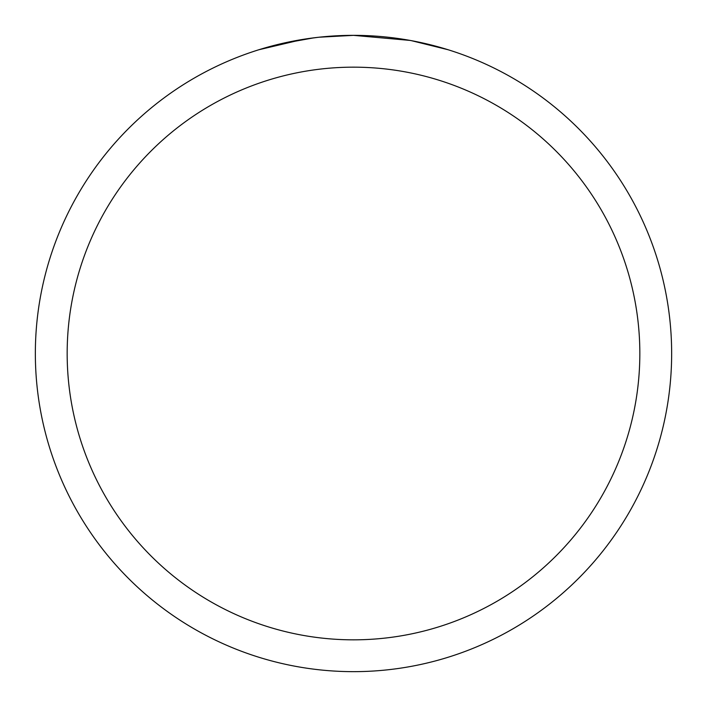 <?xml version="1.0" encoding="UTF-8"?>
<svg xmlns="http://www.w3.org/2000/svg" width="707" height="707" viewBox="0 0 707 707"><rect width="100%" height="100%" fill="white"/><g stroke="black" fill="none" stroke-linecap="round" stroke-linejoin="round"><path stroke-width="1.06" d="M410.016 40.414L353.5 35.35A318.15 318.15 0 0 1 671.65 353.5A318.15 318.15 0 0 1 353.5 671.65A318.15 318.15 0 0 1 35.35 353.5A318.15 318.15 0 0 1 353.5 35.35L319.113 37.215M411.518 40.688L448.044 49.72M353.5 67.165A286.335 286.335 0 0 1 639.835 353.5A286.335 286.335 0 0 1 353.5 639.835A286.335 286.335 0 0 1 67.165 353.5A286.335 286.335 0 0 1 353.5 67.165M317.62 37.383L305.61 38.973M280.317 43.878L313.74 37.851M330.178 36.207L331.937 36.084M258.974 49.72L302.729 39.424M322.383 36.879L327.65 36.402M328.835 36.304L330.814 36.163M333.854 35.96L339.201 35.677M347.057 35.412L353.5 35.35"/></g></svg>
